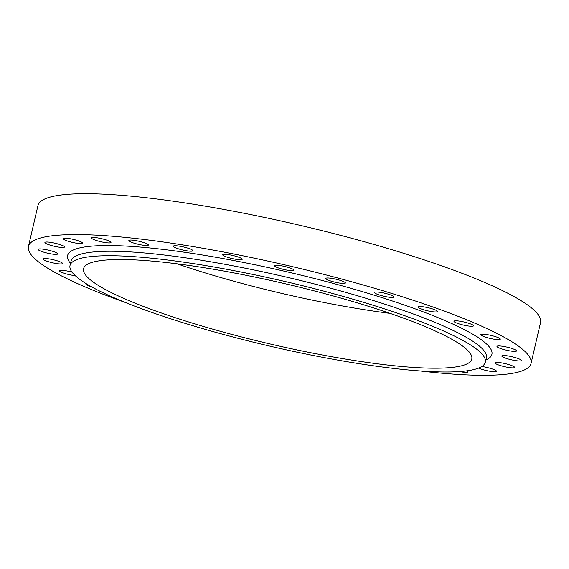 <?xml version="1.0" encoding="UTF-8"?>
<svg xmlns="http://www.w3.org/2000/svg" width="569" height="569" viewBox="0 0 569 569"><rect width="100%" height="100%" fill="white"/><g stroke="black" fill="none" stroke-linecap="round" stroke-linejoin="round"><path stroke-width="0.85" d="M466.836 370.846A10.043 1.565 13.1 0 1 468.052 371.955A10.043 1.565 13.1 0 1 464.226 372.304A10.043 1.565 13.1 0 1 459.596 371.571M481.808 366.507A10.043 1.565 13.1 0 1 491.758 368.776A10.043 1.565 13.1 0 1 496.502 371.287A10.043 1.565 13.1 0 1 492.676 371.635A10.043 1.565 13.1 0 1 478.643 368.086M498.842 362.51A10.043 1.565 13.1 0 1 509.283 364.722A10.043 1.565 13.1 0 1 514.575 367.403A10.043 1.565 13.1 0 1 510.756 367.752A10.043 1.565 13.1 0 1 500.307 365.54A10.043 1.565 13.1 0 1 495.016 362.851A10.043 1.565 13.1 0 1 498.842 362.51M505.628 355.611A10.043 1.565 13.1 0 1 516.076 357.823A10.043 1.565 13.1 0 1 521.368 360.511A10.043 1.565 13.1 0 1 517.541 360.853A10.043 1.565 13.1 0 1 507.1 358.641A10.043 1.565 13.1 0 1 501.808 355.959A10.043 1.565 13.1 0 1 505.628 355.611M500.791 346.037A10.043 1.565 13.1 0 1 511.239 348.256A10.043 1.565 13.1 0 1 516.531 350.938A10.043 1.565 13.1 0 1 512.705 351.286A10.043 1.565 13.1 0 1 502.263 349.067A10.043 1.565 13.1 0 1 496.972 346.386A10.043 1.565 13.1 0 1 500.791 346.037M484.575 334.273A10.043 1.565 13.1 0 1 495.023 336.492A10.043 1.565 13.1 0 1 500.315 339.174A10.043 1.565 13.1 0 1 496.488 339.522A10.043 1.565 13.1 0 1 486.047 337.303A10.043 1.565 13.1 0 1 480.748 334.622A10.043 1.565 13.1 0 1 484.575 334.273M457.789 320.909A10.043 1.565 13.1 0 1 468.23 323.121A10.043 1.565 13.1 0 1 473.522 325.809A10.043 1.565 13.1 0 1 469.702 326.158A10.043 1.565 13.1 0 1 459.254 323.939A10.043 1.565 13.1 0 1 453.962 321.257A10.043 1.565 13.1 0 1 457.789 320.909M421.771 306.613A10.043 1.565 13.1 0 1 432.212 308.825A10.043 1.565 13.1 0 1 437.511 311.513A10.043 1.565 13.1 0 1 433.685 311.855A10.043 1.565 13.1 0 1 423.236 309.643A10.043 1.565 13.1 0 1 417.945 306.954A10.043 1.565 13.1 0 1 421.771 306.613M378.335 292.096A10.043 1.565 13.1 0 1 388.783 294.315A10.043 1.565 13.1 0 1 394.075 296.997A10.043 1.565 13.1 0 1 390.249 297.345A10.043 1.565 13.1 0 1 379.808 295.126A10.043 1.565 13.1 0 1 374.509 292.445A10.043 1.565 13.1 0 1 378.335 292.096M329.657 278.092A10.043 1.565 13.1 0 1 340.098 280.311A10.043 1.565 13.1 0 1 345.397 282.992A10.043 1.565 13.1 0 1 341.571 283.341A10.043 1.565 13.1 0 1 331.122 281.129A10.043 1.565 13.1 0 1 325.831 278.44A10.043 1.565 13.1 0 1 329.657 278.092M278.177 265.31A10.043 1.565 13.1 0 1 288.625 267.522A10.043 1.565 13.1 0 1 293.917 270.211A10.043 1.565 13.1 0 1 290.09 270.552A10.043 1.565 13.1 0 1 279.649 268.34A10.043 1.565 13.1 0 1 274.35 265.659A10.043 1.565 13.1 0 1 278.177 265.31M226.476 254.379A10.043 1.565 13.1 0 1 236.924 256.591A10.043 1.565 13.1 0 1 242.216 259.279A10.043 1.565 13.1 0 1 238.39 259.628A10.043 1.565 13.1 0 1 227.949 257.408A10.043 1.565 13.1 0 1 222.657 254.727A10.043 1.565 13.1 0 1 226.476 254.379M177.151 245.851A10.043 1.565 13.1 0 1 187.592 248.063A10.043 1.565 13.1 0 1 192.891 250.751A10.043 1.565 13.1 0 1 189.064 251.1A10.043 1.565 13.1 0 1 178.616 248.881A10.043 1.565 13.1 0 1 173.325 246.199A10.043 1.565 13.1 0 1 177.151 245.851M132.669 240.154A10.043 1.565 13.1 0 1 143.111 242.366A10.043 1.565 13.1 0 1 148.402 245.054A10.043 1.565 13.1 0 1 144.583 245.403A10.043 1.565 13.1 0 1 134.135 243.183A10.043 1.565 13.1 0 1 128.843 240.502A10.043 1.565 13.1 0 1 132.669 240.154M95.265 237.572A10.043 1.565 13.1 0 1 105.706 239.791A10.043 1.565 13.1 0 1 110.998 242.472A10.043 1.565 13.1 0 1 107.178 242.821A10.043 1.565 13.1 0 1 96.73 240.609A10.043 1.565 13.1 0 1 91.438 237.92A10.043 1.565 13.1 0 1 95.265 237.572M66.808 238.24A10.043 1.565 13.1 0 1 77.256 240.459A10.043 1.565 13.1 0 1 82.548 243.141A10.043 1.565 13.1 0 1 78.721 243.489A10.043 1.565 13.1 0 1 68.28 241.27A10.043 1.565 13.1 0 1 62.988 238.589A10.043 1.565 13.1 0 1 66.808 238.24M48.735 242.124A10.043 1.565 13.1 0 1 59.176 244.336A10.043 1.565 13.1 0 1 64.475 247.024A10.043 1.565 13.1 0 1 60.648 247.366A10.043 1.565 13.1 0 1 50.2 245.154A10.043 1.565 13.1 0 1 44.908 242.472A10.043 1.565 13.1 0 1 48.735 242.124M41.942 249.023A10.043 1.565 13.1 0 1 52.391 251.235A10.043 1.565 13.1 0 1 57.682 253.923A10.043 1.565 13.1 0 1 53.856 254.265A10.043 1.565 13.1 0 1 43.415 252.053A10.043 1.565 13.1 0 1 38.123 249.364A10.043 1.565 13.1 0 1 41.942 249.023M46.779 258.589A10.043 1.565 13.1 0 1 57.227 260.808A10.043 1.565 13.1 0 1 62.519 263.49A10.043 1.565 13.1 0 1 58.692 263.838A10.043 1.565 13.1 0 1 48.251 261.626A10.043 1.565 13.1 0 1 42.959 258.938A10.043 1.565 13.1 0 1 46.779 258.589M75.229 275.631A10.043 1.565 13.1 0 1 74.916 275.602A10.043 1.565 13.1 0 1 64.468 273.383A10.043 1.565 13.1 0 1 59.176 270.702A10.043 1.565 13.1 0 1 63.003 270.353A10.043 1.565 13.1 0 1 72.064 272.16M404.125 369.558A213.204 33.194 13.1 0 1 182.386 322.516A213.204 33.194 13.1 0 1 70.015 265.531A213.204 33.194 13.1 0 1 151.212 258.155A213.204 33.194 13.1 0 1 372.951 305.197A213.204 33.194 13.1 0 1 485.321 362.183A213.204 33.194 13.1 0 1 404.125 369.558M124.881 302.295A258.006 40.171 13.1 0 1 28.45 246.462A258.006 40.171 13.1 0 1 126.709 237.529A258.006 40.171 13.1 0 1 395.05 294.458A258.006 40.171 13.1 0 1 531.041 363.413A258.006 40.171 13.1 0 1 432.774 372.346A258.006 40.171 13.1 0 1 419.858 370.938M28.45 246.462L37.959 205.587A258.006 40.171 13.1 0 1 136.226 196.654A258.006 40.171 13.1 0 1 404.566 253.582A258.006 40.171 13.1 0 1 540.55 322.538L531.041 363.413M159.455 261.79A199.299 31.032 13.1 0 1 366.742 305.759A199.299 31.032 13.1 0 1 471.779 359.025A199.299 31.032 13.1 0 1 395.882 365.924A199.299 31.032 13.1 0 1 188.595 321.954A199.299 31.032 13.1 0 1 83.558 268.682A199.299 31.032 13.1 0 1 159.455 261.79M390.035 313.37A199.299 31.032 13.1 0 1 177.059 263.81M91.73 286.897A10.043 1.565 13.1 0 1 85.962 284.066A10.043 1.565 13.1 0 1 86.353 283.76M485.321 362.183L486.36 357.723A213.204 33.194 -166.9 0 0 373.989 300.738A213.204 33.194 -166.9 0 0 152.25 253.696A213.204 33.194 -166.9 0 0 71.047 261.071L70.015 265.531M70.513 263.39A217.842 33.92 13.1 0 1 150.536 248.027A217.842 33.92 13.1 0 1 396.038 302.196A217.842 33.92 13.1 0 1 485.819 360.042"/></g></svg>
